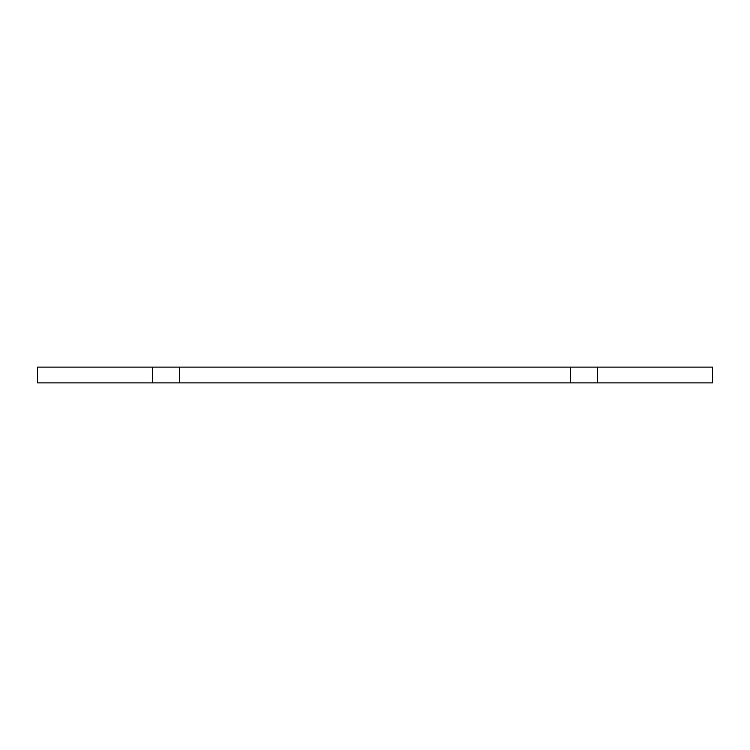 <?xml version="1.0" encoding="UTF-8"?>
<svg xmlns="http://www.w3.org/2000/svg" width="750" height="750" viewBox="0 0 750 750"><rect width="100%" height="100%" fill="white"/><g stroke="black" fill="none" stroke-linecap="round" stroke-linejoin="round"><path stroke-width="1.12" d="M152.372 382.894L152.372 367.106L37.5 367.106L37.5 382.894L712.5 382.894L712.5 367.106L597.628 367.106L597.628 382.894M152.372 367.106L179.709 367.106L179.709 382.894M179.709 367.106L570.291 367.106L570.291 382.894M570.291 367.106L597.628 367.106"/></g></svg>
